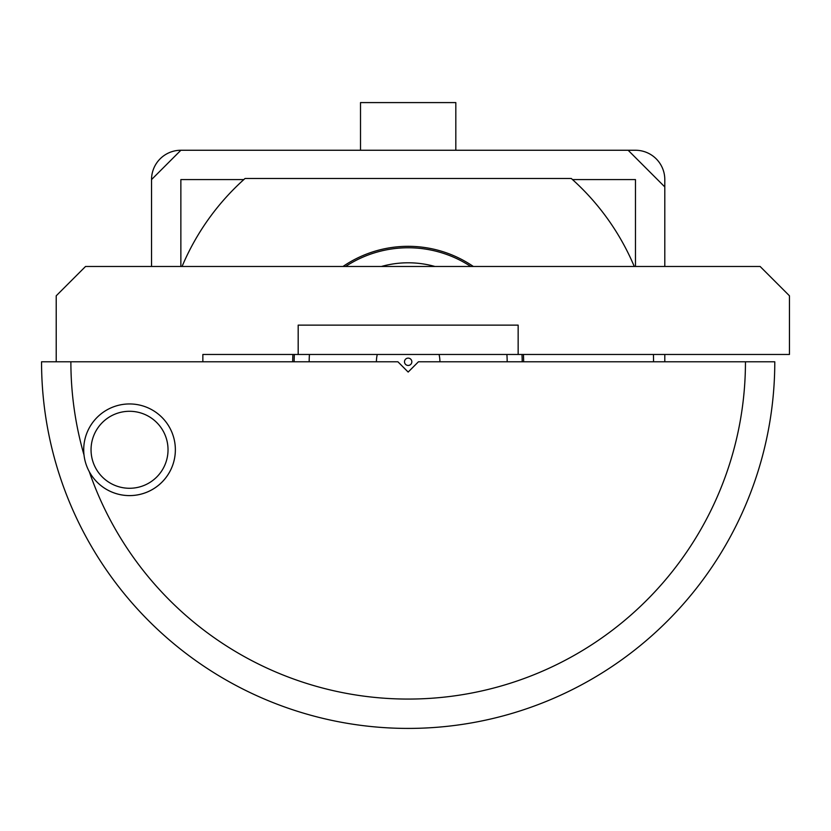 <?xml version="1.0" encoding="UTF-8"?>
<svg xmlns="http://www.w3.org/2000/svg" width="831" height="831" viewBox="0 0 831 831"><rect width="100%" height="100%" fill="white"/><g stroke="black" fill="none" stroke-linecap="round" stroke-linejoin="round"><path stroke-width="1.25" d="M745.459 361.786A337.293 337.293 0 0 1 89.281 471.676A45.83 45.83 0 0 0 175.362 449.779A45.83 45.83 0 0 0 129.543 403.949A45.83 45.83 0 0 0 84.004 454.973A337.293 337.293 0 0 1 70.884 361.786L41.55 361.786A366.616 366.616 0 0 0 408.166 728.413A366.616 366.616 0 0 0 774.783 361.786L418.429 361.786L408.166 372.059L397.904 361.786L70.884 361.786M653.54 361.786A245.374 245.374 0 0 0 653.436 354.463M634.271 266.471A245.374 245.374 0 0 0 571.281 178.478L245.052 178.478A245.374 245.374 0 0 0 182.062 266.471M523.634 361.786A115.467 115.467 0 0 0 523.405 354.463M473.338 266.471A115.467 115.467 0 0 0 342.995 266.471M292.928 354.463A115.467 115.467 0 0 0 292.699 361.786M202.857 361.786L202.857 354.463L298.184 354.463L298.184 325.129L518.149 325.129L298.184 325.129M56.217 361.786L56.217 295.794L85.541 266.471L760.116 266.471L789.45 295.794L789.45 354.463L518.149 354.463L518.149 325.129M91.046 449.779A38.496 38.496 0 0 0 129.543 488.275A38.496 38.496 0 0 0 168.028 449.779A38.496 38.496 0 0 0 129.543 411.283A38.496 38.496 0 0 0 91.046 449.779M175.362 449.779A45.83 45.83 0 0 1 129.543 495.608A45.83 45.83 0 0 1 83.713 449.779A45.83 45.83 0 0 1 129.543 403.949A45.83 45.83 0 0 1 175.362 449.779M518.149 354.463L298.184 354.463M309.174 361.786A99.003 99.003 0 0 1 309.444 354.463M377.274 354.463A31.755 31.755 0 0 0 376.412 361.786M522.19 361.786A114.024 114.024 0 0 0 521.961 354.463M470.751 266.471A114.024 114.024 0 0 0 345.592 266.471M294.382 354.463A114.024 114.024 0 0 0 294.143 361.786M381.429 266.471A99.003 99.003 0 0 1 434.904 266.471M506.889 354.463A99.003 99.003 0 0 1 507.17 361.786M439.921 361.786A31.755 31.755 0 0 0 439.059 354.463M408.166 365.453A3.667 3.667 0 0 1 404.5 361.786A3.667 3.667 0 0 1 408.166 358.119A3.667 3.667 0 0 1 411.833 361.786A3.667 3.667 0 0 1 408.166 365.453M664.8 179.579L664.8 186.913L628.143 150.255L635.466 150.255A29.334 29.334 0 0 1 664.8 179.579M151.533 179.579A29.334 29.334 0 0 1 180.867 150.255L151.533 179.579L151.533 266.471M360.509 150.255L360.509 102.587L455.824 102.587L455.824 150.255M180.867 266.471L180.867 179.579L243.826 179.579M572.507 179.579L635.466 179.579L635.466 266.471M628.143 150.255L180.867 150.255M664.8 361.786L664.8 354.463M664.8 266.471L664.8 186.913"/></g></svg>
